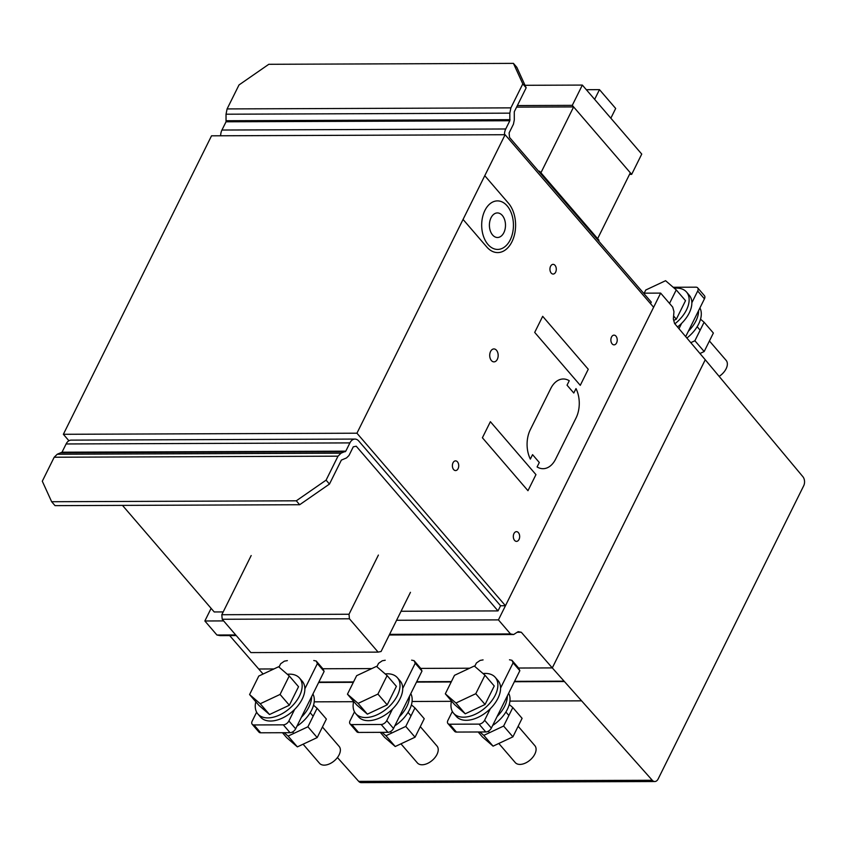 <?xml version="1.0" encoding="UTF-8"?>
<svg xmlns="http://www.w3.org/2000/svg" width="846" height="846" viewBox="0 0 846 846"><rect width="100%" height="100%" fill="white"/><g stroke="black" fill="none" stroke-linecap="round" stroke-linejoin="round"><path stroke-width="1.27" d="M690.801 342.672L694.894 340.748L704.084 322.252L700.53 319.185M704.084 322.252L713.368 333.038L704.179 351.534L699.97 353.512M694.894 340.748L704.179 351.534M709.424 340.97L726.132 360.364A12.944 7.773 139.3 0 1 722.241 373.921A12.944 7.773 139.3 0 1 719.259 376.311M688.38 331.198A27.495 16.508 -40.7 0 0 695.941 320.898A27.495 16.508 -40.7 0 0 698.595 310.609M699.917 307.965A27.495 16.508 139.3 0 1 686.878 338.04M674.854 323.828A27.495 16.508 -40.7 0 0 686.487 309.911A27.495 16.508 -40.7 0 0 686.529 292.05A27.495 16.508 -40.7 0 0 676.546 288.116A27.495 16.508 -40.7 0 0 674.325 288.243M686.529 292.05L689.236 295.191A27.495 16.508 139.3 0 1 677.53 326.979M669.524 303.418L676.24 289.903L665.591 280.703L645.762 290.009L644.197 293.171M676.24 289.903L685.514 300.679L676.335 319.185L673.733 320.401M673.596 316.002L676.335 319.185M691.848 302.762L697.686 291.013A4.854 2.919 -40.7 0 0 697.686 287.862L704.443 295.709A4.854 2.919 139.3 0 1 704.432 298.86L685.683 336.623M697.686 287.862A4.854 2.919 -40.7 0 0 695.93 287.175L673.173 287.259M678.978 328.692L681.633 323.352M478.159 731.98L482.442 736.961L493.081 746.151L512.909 736.845L522.098 718.339L512.813 707.563L503.624 726.058L512.909 736.845M503.624 726.058L483.806 735.364L493.081 746.151M483.806 735.364L479.883 731.98M509.26 704.485L512.813 707.563M498.812 743.465L515.246 762.563A12.944 7.773 -40.7 0 0 525.525 763.018A12.944 7.773 -40.7 0 0 536.078 748.943A12.944 7.773 -40.7 0 0 534.862 745.675L518.154 726.27M492.668 725.456A27.495 16.508 -40.7 0 0 508.647 693.276M507.336 695.92A27.495 16.508 139.3 0 1 504.671 706.198A27.495 16.508 139.3 0 1 497.11 716.509M453.583 713.241L456.28 716.372A27.495 16.508 -40.7 0 0 466.262 720.306A27.495 16.508 -40.7 0 0 493.673 704.961A27.495 16.508 -40.7 0 0 497.966 680.501L495.259 677.36A27.495 16.508 139.3 0 1 495.217 695.222A27.495 16.508 139.3 0 1 463.566 717.175A27.495 16.508 139.3 0 1 453.583 713.241A27.495 16.508 139.3 0 1 451.521 701.038M483.055 673.553A27.495 16.508 139.3 0 1 485.276 673.427A27.495 16.508 139.3 0 1 495.259 677.36M475.78 693.709L455.952 703.015L445.313 693.826L454.598 704.612L465.237 713.802L485.065 704.496L494.244 685.99L484.97 675.214L475.78 693.709L485.065 704.496M455.952 703.015L465.237 713.802M445.313 693.826L454.503 675.32L474.32 666.014L484.97 675.214M380.298 732.35L384.581 737.321L395.23 746.521L415.048 737.204L424.237 718.709L414.952 707.922L405.773 726.428L415.048 737.204M405.773 726.428L385.945 735.734L395.23 746.521M385.945 735.734L382.022 732.34M411.399 704.855L414.952 707.922M400.951 743.835L417.385 762.923A12.944 7.773 -40.7 0 0 427.664 763.378A12.944 7.773 -40.7 0 0 438.217 749.302A12.944 7.773 -40.7 0 0 437.001 746.045L420.303 726.64M394.807 725.826A27.495 16.508 -40.7 0 0 410.786 693.635M409.475 696.279A27.495 16.508 139.3 0 1 406.81 706.569A27.495 16.508 139.3 0 1 399.249 716.869M355.722 713.601L358.418 716.742A27.495 16.508 -40.7 0 0 368.401 720.676A27.495 16.508 -40.7 0 0 395.812 705.321A27.495 16.508 -40.7 0 0 400.105 680.861L397.398 677.731A27.495 16.508 139.3 0 1 397.356 695.592A27.495 16.508 139.3 0 1 365.705 717.535A27.495 16.508 139.3 0 1 355.722 713.601A27.495 16.508 139.3 0 1 353.67 701.408M385.194 673.924A27.495 16.508 139.3 0 1 387.415 673.797A27.495 16.508 139.3 0 1 397.398 677.731M377.919 694.08L358.101 703.386L347.452 694.185L356.737 704.972L367.375 714.161L387.204 704.855L396.393 686.36L387.108 675.573L377.919 694.08L387.204 704.855M358.101 703.386L367.375 714.161M347.452 694.185L356.642 675.69L376.47 666.384L387.108 675.573M282.448 732.71L286.72 737.691L297.369 746.881L317.197 737.575L326.376 719.068L317.091 708.292L307.912 726.788L317.197 737.575M307.912 726.788L288.084 736.094L297.369 746.881M288.084 736.094L284.161 732.71M313.538 705.215L317.091 708.292M303.09 744.194L319.524 763.293A12.944 7.773 -40.7 0 0 329.803 763.748A12.944 7.773 -40.7 0 0 340.367 749.672A12.944 7.773 -40.7 0 0 339.14 746.405L322.442 727M296.946 726.185A27.495 16.508 -40.7 0 0 312.925 694.006M311.614 696.649A27.495 16.508 139.3 0 1 308.949 706.928A27.495 16.508 139.3 0 1 301.398 717.239M257.861 713.971L260.568 717.101A27.495 16.508 -40.7 0 0 270.551 721.035A27.495 16.508 -40.7 0 0 297.961 705.691A27.495 16.508 -40.7 0 0 302.244 681.231L299.547 678.09A27.495 16.508 139.3 0 1 299.495 695.951A27.495 16.508 139.3 0 1 267.844 717.905A27.495 16.508 139.3 0 1 257.861 713.971A27.495 16.508 139.3 0 1 255.809 701.768M287.333 674.283A27.495 16.508 139.3 0 1 289.565 674.156A27.495 16.508 139.3 0 1 299.547 678.09M280.068 694.439L260.24 703.745L249.591 694.555L258.876 705.342L269.525 714.532L289.343 705.226L298.532 686.719L289.247 675.943L280.068 694.439L289.343 705.226M260.24 703.745L269.525 714.532M249.591 694.555L258.781 676.049L278.609 666.743L289.247 675.943M522.796 83.891L513.437 63.376L516.821 67.299L526.17 87.815L522.796 83.891L510.889 107.865L227.098 108.923L239.006 84.949L268.795 64.296L513.437 63.376M220.658 135.783A9.708 6.345 -90.2 0 1 221.938 130.041L226.041 121.792L226.03 114.21L227.098 108.923M510.889 107.865L509.821 113.153L509.831 120.735L505.728 128.983A9.708 6.345 89.8 0 0 504.449 134.726M509.831 120.735L226.041 121.792M510.043 119.677L226.252 120.735M509.821 113.153L226.03 114.21M650.521 303.661L651.283 302.128L509.514 137.433L509.112 132.907L513.437 124.182L514.294 119.963L514.273 111.788L526.17 87.815M326.091 480.147L296.301 500.811L299.674 504.724L329.464 484.071L326.091 480.147L337.998 456.174L54.197 457.231L42.3 481.205L51.648 501.72L296.301 500.811M299.674 504.724L55.032 505.644L51.648 501.72M337.998 456.174L341.033 453.181L345.803 451.151L349.906 442.902A9.708 6.345 -90.2 0 1 354.929 439.074L71.138 440.132A9.708 6.345 89.8 0 0 66.115 443.96L62.012 452.208L57.242 454.239L54.197 457.231M122.48 505.39L214.218 611.954L223.196 611.922M354.929 439.074A9.708 6.345 -90.2 0 1 358.799 441.062L500.568 605.757L498.008 610.907L401.057 611.267M345.803 451.151L62.012 452.208M345.2 451.743L61.409 452.8M341.033 453.181L57.242 454.239M498.008 610.907L356.24 446.212L353.279 446.825L348.954 455.539L346.522 457.929L341.372 460.097L329.464 484.071M251.177 555.547L221.8 614.725L222.212 619.261L250.902 652.594L378.12 652.118L349.43 618.786L222.212 619.261M349.43 618.786L349.017 614.249L221.8 614.725M349.017 614.249L378.395 555.071M410.458 592.327L381.081 651.505L378.12 652.118M490.363 708.662L484.61 720.242A4.854 2.919 139.3 0 1 479.026 724.113L449.67 724.218A4.854 2.919 139.3 0 1 447.915 723.531L454.662 731.367A4.854 2.919 -40.7 0 0 456.428 732.065L485.773 731.959A4.854 2.919 -40.7 0 0 491.367 728.078L519.846 670.698L518.683 668.139L511.925 660.292L513.099 662.862L519.846 670.698M474.733 666.362L476.404 663L480.126 660.419L483.077 659.891M447.915 723.531A4.854 2.919 139.3 0 1 447.915 720.38L452.356 711.444M513.099 662.862L500.578 688.073M509.493 659.795L511.925 660.292M294.641 709.392L288.898 720.972A4.854 2.919 139.3 0 1 283.304 724.842L253.959 724.948A4.854 2.919 139.3 0 1 252.193 724.261L258.939 732.097A4.854 2.919 -40.7 0 0 260.705 732.795L290.062 732.689A4.854 2.919 -40.7 0 0 295.645 728.808L324.134 671.428L322.961 668.869L316.214 661.022L317.377 663.592L324.134 671.428M279.011 667.092L280.682 663.729L284.404 661.149L287.354 660.62M252.193 724.261A4.854 2.919 139.3 0 1 252.203 721.109L256.634 712.173M317.377 663.592L304.867 688.803M313.771 660.515L316.214 661.022M392.502 709.022L386.759 720.602A4.854 2.919 139.3 0 1 381.165 724.483L351.809 724.588A4.854 2.919 139.3 0 1 350.054 723.89L356.8 731.737A4.854 2.919 -40.7 0 0 358.567 732.435L387.923 732.319A4.854 2.919 -40.7 0 0 393.506 728.448L421.985 671.068L420.822 668.499L414.064 660.663L415.238 663.222L421.985 671.068M376.872 666.733L378.543 663.359L382.265 660.779L385.216 660.25M350.054 723.89A4.854 2.919 139.3 0 1 350.064 720.739L354.495 711.814M415.238 663.222L402.717 688.443M411.632 660.155L414.064 660.663M658.146 778.976L803.7 485.763A6.472 4.23 89.8 0 0 802.939 476.763L705.257 359.762L552.29 667.906L652.266 780.266A6.472 4.23 89.8 0 0 654.793 781.524A6.472 4.23 89.8 0 0 658.146 778.976M552.29 667.906L518.587 668.033L552.29 667.906L705.257 359.762L674.579 323.5L673.353 319.027L673.955 311.614L672.718 307.13L660.652 293.107L498.431 619.885L510.508 633.918L513.649 634.532L518.154 631.655L521.305 632.269L552.29 667.906M469.636 668.213L420.726 668.403L469.636 668.213M371.775 668.583L322.876 668.763L371.775 668.583M229.668 635.589L258.717 669.006L273.914 668.943L258.717 669.006L263.085 674.029M563.806 681.157L514.569 681.347M451.394 681.58L416.708 681.707M353.533 681.939L318.847 682.077M337.427 757.53L358.693 781.366A6.472 4.23 89.8 0 0 361.21 782.624L654.793 781.524M521.305 632.269L517.17 632.279M513.649 634.532L389.276 634.997M236.246 635.568L220.076 635.632L216.925 635.008L235.706 634.944M510.508 633.918L389.594 634.363M498.431 619.885L396.594 620.266M223.64 620.911L204.859 620.985L216.925 635.008M660.652 293.107L643.573 293.171M211.119 608.359L204.859 620.985M505.453 605.736L653.62 307.257L505.104 134.726L356.938 433.205L505.453 605.736L500.568 605.757M505.104 134.726L211.532 135.815L63.365 434.294L68.917 440.755M356.938 433.205L63.365 434.294M539.209 171.939L539.568 171.22L598.979 240.232L598.619 240.951M539.568 171.22L538.595 171.22M573.62 106.913L630.323 172.796L597.625 238.667L540.922 172.785L573.62 106.913L516.578 107.125M631.676 174.361L572.277 105.359L582.344 85.076L641.744 154.088L631.676 174.361L629.54 174.371M572.277 105.359L517.361 105.56M582.344 85.076L525.017 85.298M594.643 99.373L599.476 89.644L586.31 89.697M599.476 89.644L615.677 108.468L610.854 118.197M575.999 388.578A24.259 15.873 -90.2 0 1 576.052 417.966L555.611 459.135A24.259 15.873 -90.2 0 1 537.094 466.95L539.304 462.498L532.557 454.651L530.347 459.103A24.259 15.873 -90.2 0 1 530.294 429.726L550.735 388.557A24.259 15.873 -90.2 0 1 569.252 380.732L567.042 385.184L573.789 393.02L575.999 388.578M484.769 175.693L508.435 203.188A27.495 17.988 -90.2 0 1 511.978 241.713A27.495 17.988 -90.2 0 1 486.788 247L463.058 219.431M527.967 490.701L535.952 474.627L490.384 421.689L482.4 437.763L527.967 490.701M580.271 385.342L588.256 369.258L542.688 316.319L534.704 332.404L580.271 385.342M518.408 532.652A4.854 3.173 -90.2 0 1 517.731 540.996A4.854 3.173 -90.2 0 1 513.342 535.899A4.854 3.173 -90.2 0 1 518.408 532.652M457.475 461.863A4.854 3.173 -90.2 0 1 456.787 470.196A4.854 3.173 -90.2 0 1 452.409 465.11A4.854 3.173 -90.2 0 1 457.475 461.863M496.496 350.255A6.472 4.23 -90.2 0 1 495.597 361.369A6.472 4.23 -90.2 0 1 489.749 354.58A6.472 4.23 -90.2 0 1 496.496 350.255M615.962 336.137A4.854 3.173 -90.2 0 1 615.285 344.47A4.854 3.173 -90.2 0 1 610.897 339.383A4.854 3.173 -90.2 0 1 615.962 336.137M555.029 265.348A4.854 3.173 -90.2 0 1 554.342 273.681A4.854 3.173 -90.2 0 1 549.963 268.584A4.854 3.173 -90.2 0 1 555.029 265.348M507.145 205.864A24.259 15.873 -90.2 0 1 503.73 247.55A24.259 15.873 -90.2 0 1 481.808 222.075A24.259 15.873 -90.2 0 1 507.145 205.864M502.291 215.434A12.288 8.048 -90.2 0 1 500.568 236.552A12.288 8.048 -90.2 0 1 489.464 223.651A12.288 8.048 -90.2 0 1 502.291 215.434M697.686 291.013L704.432 298.86M505.728 128.983L221.938 130.041M349.906 442.902L66.115 443.96M449.67 724.218L456.428 732.065M479.026 724.113L485.773 731.959M484.61 720.242L491.367 728.078M253.959 724.948L260.705 732.795M283.304 724.842L290.062 732.689M288.898 720.972L295.645 728.808M351.809 724.588L358.567 732.435M381.165 724.483L387.923 732.319M386.759 720.602L393.506 728.448M564.155 681.548L514.379 681.728M451.204 681.961L416.518 682.098M353.342 682.331L318.656 682.458M581.382 700.848L509.927 701.112M451.457 701.334L412.065 701.482M353.596 701.694L314.204 701.842M652.266 780.266L358.693 781.366M700.15 330.183L697.157 326.704M488.269 731.23L489.527 732.678M505.887 712.015L508.88 715.494M390.418 731.589L391.666 733.048M408.026 712.385L411.019 715.853M292.557 731.959L293.805 733.408M310.165 712.744L313.157 716.224"/></g></svg>
